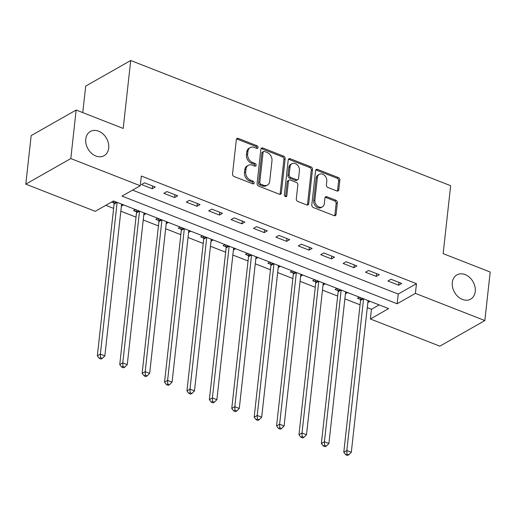 <?xml version="1.0" encoding="UTF-8"?>
<svg xmlns="http://www.w3.org/2000/svg" width="516" height="516" viewBox="0 0 516 516"><rect width="100%" height="100%" fill="white"/><g stroke="black" fill="none" stroke-linecap="round" stroke-linejoin="round"><path stroke-width="0.77" d="M258.065 147.537A1.496 1.148 60.4 0 0 256.981 145.725L238.289 138.411A2.135 1.638 60.4 0 0 237.025 138.456A2.135 1.638 60.4 0 0 236.322 139.623L232.535 173.918A2.135 1.638 60.4 0 0 234.083 176.511L252.775 183.825A1.496 1.148 60.4 0 0 253.659 183.793A1.496 1.148 60.4 0 0 254.156 182.974A1.496 1.148 60.4 0 0 253.072 181.161L250.653 180.213A6.837 5.237 60.4 0 1 245.693 171.912L246.009 169.055A6.837 5.237 60.4 0 1 248.26 165.314A6.837 5.237 60.4 0 1 252.311 165.165L254.73 166.107A1.496 1.148 60.4 0 0 255.62 166.075A1.496 1.148 60.4 0 0 256.11 165.255A1.496 1.148 60.4 0 0 255.027 163.443L252.608 162.495A6.837 5.237 60.4 0 1 247.648 154.194L247.964 151.336A6.837 5.237 60.4 0 1 250.215 147.595A6.837 5.237 60.4 0 1 254.272 147.441L256.691 148.389A1.496 1.148 60.4 0 0 257.574 148.356A1.496 1.148 60.4 0 0 258.065 147.537M256.813 148.434A1.496 1.148 60.4 0 0 256.852 148.227A1.496 1.148 60.4 0 0 255.768 146.415L237.076 139.101A2.135 1.638 60.4 0 0 236.515 138.978M252.898 183.87A1.496 1.148 60.4 0 0 252.937 183.67A1.496 1.148 60.4 0 0 251.853 181.851L249.434 180.903L250.653 180.213M254.859 166.152A1.496 1.148 60.4 0 0 254.891 165.946A1.496 1.148 60.4 0 0 253.808 164.133L251.389 163.185L252.608 162.495M452.3 282.523A13.932 10.675 60.4 0 0 457.976 296.648A13.932 10.675 60.4 0 0 470.657 299.125A13.932 10.675 60.4 0 0 475.242 291.501A13.932 10.675 60.4 0 0 469.566 277.376A13.932 10.675 60.4 0 0 456.886 274.905A13.932 10.675 60.4 0 0 452.3 282.523M85.759 139.101A13.932 10.675 60.4 0 0 91.435 153.22A13.932 10.675 60.4 0 0 104.116 155.697A13.932 10.675 60.4 0 0 108.702 148.079A13.932 10.675 60.4 0 0 103.026 133.954A13.932 10.675 60.4 0 0 90.345 131.477A13.932 10.675 60.4 0 0 85.759 139.101M336.825 190.978A2.135 1.638 60.4 0 0 338.09 190.926A2.135 1.638 60.4 0 0 338.793 189.759L339.857 180.136A2.135 1.638 60.4 0 0 338.309 177.543L317.546 169.422A2.135 1.638 60.4 0 0 316.282 169.467A2.135 1.638 60.4 0 0 315.579 170.635L311.793 204.936A2.135 1.638 60.4 0 0 313.341 207.529L334.104 215.649A2.135 1.638 60.4 0 0 335.368 215.604A2.135 1.638 60.4 0 0 336.071 214.43L337.354 202.814A2.135 1.638 60.4 0 0 335.806 200.214L326.918 196.738A2.135 1.638 60.4 0 0 325.654 196.79A2.135 1.638 60.4 0 0 324.951 197.957L324.312 203.723A5.715 4.38 60.4 0 1 322.435 206.845A5.715 4.38 60.4 0 1 317.23 205.832A5.715 4.38 60.4 0 1 314.902 200.04L317.392 177.459A5.715 4.38 60.4 0 1 319.275 174.331A5.715 4.38 60.4 0 1 324.48 175.35A5.715 4.38 60.4 0 1 326.809 181.142L326.389 184.909A2.135 1.638 60.4 0 0 327.937 187.501L336.825 190.978M25.8 184.148L31.16 135.618L76.162 110.031L123.208 128.439L130.709 60.501L450.649 185.695L443.147 253.633L490.2 272.042L484.84 320.571L439.838 346.159L370.385 318.978L388.632 308.607L113.501 200.95L95.254 211.321L25.8 184.148L70.802 158.56L140.255 185.734L122.015 196.106L397.146 303.763L415.386 293.391L484.84 320.571M76.162 110.031L70.802 158.56M132.56 190.114L398.217 294.062L416.457 283.684L141.332 176.027L140.255 185.734M416.457 283.684L415.386 293.391M285.142 158.728A2.135 1.638 60.4 0 0 283.594 156.135L262.831 148.008A2.135 1.638 60.4 0 0 261.567 148.06A2.135 1.638 60.4 0 0 260.864 149.227L257.078 183.522A2.135 1.638 60.4 0 0 258.626 186.115L279.388 194.242A2.135 1.638 60.4 0 0 280.652 194.19A2.135 1.638 60.4 0 0 281.355 193.023L285.142 158.728L283.923 159.418A2.135 1.638 60.4 0 0 282.375 156.825L261.618 148.705A2.135 1.638 60.4 0 0 261.057 148.582M290.192 158.715L310.948 166.842A2.135 1.638 60.4 0 1 312.496 169.435L308.71 203.73A2.135 1.638 60.4 0 1 308.007 204.897A2.135 1.638 60.4 0 1 306.743 204.942L297.861 201.466A2.135 1.638 60.4 0 1 296.307 198.873L297.848 184.967A2.135 1.638 60.4 0 0 296.294 182.374L290.405 180.065A2.135 1.638 60.4 0 0 289.134 180.116A2.135 1.638 60.4 0 0 288.431 181.284L286.832 195.764A1.496 1.148 60.4 0 1 286.341 196.583A1.496 1.148 60.4 0 1 284.98 196.319A1.496 1.148 60.4 0 1 284.374 194.803L288.218 159.934A2.135 1.638 60.4 0 1 288.921 158.767A2.135 1.638 60.4 0 1 290.192 158.715L288.973 159.405L309.735 167.532L310.948 166.842M141.474 184.547L152.226 188.759L155.271 187.031L144.512 182.819L141.474 184.547M163.875 193.319L174.634 197.525L177.672 195.796L166.92 191.591L163.875 193.319M186.282 202.085L197.035 206.29L200.079 204.562L189.32 200.356L186.282 202.085M208.69 210.85L219.442 215.056L222.48 213.327L211.728 209.122L208.69 210.85M231.091 219.616L241.849 223.828L244.887 222.099L234.135 217.887L231.091 219.616M253.498 228.382L264.25 232.593L267.294 230.865L256.536 226.653L253.498 228.382M275.899 237.154L286.657 241.359L289.695 239.63L278.943 235.425L275.899 237.154M298.306 245.919L309.058 250.125L312.103 248.396L301.344 244.191L298.306 245.919M320.713 254.685L331.466 258.89L334.503 257.161L323.751 252.956L320.713 254.685M343.114 263.45L353.873 267.662L356.911 265.934L346.159 261.722L343.114 263.45M365.522 272.216L376.274 276.428L379.318 274.699L368.559 270.487L365.522 272.216M387.922 280.988L398.681 285.193L401.719 283.465L390.967 279.259L387.922 280.988M105.806 205.323L113.617 208.38M120.828 211.205L136.018 217.146M143.235 219.971L158.425 225.918M165.636 228.736L180.832 234.683M188.043 237.502L203.233 243.449M210.444 246.274L225.64 252.214M232.851 255.039L248.041 260.98M255.259 263.805L270.449 269.752M277.66 272.571L292.856 278.517M300.067 281.336L315.257 287.283M322.468 290.108L337.664 296.049M344.875 298.874L360.065 304.814M367.282 307.639L371.455 309.271L379.15 304.898M111.579 202.04L113.978 202.982M121.415 205.89L123.737 204.955M135.392 209.515L133.47 210.605L136.385 211.747M143.822 214.656L146.144 213.721M157.793 218.281L155.877 219.371L158.793 220.513M166.223 223.422L168.545 222.486M180.2 227.046L178.278 228.137L181.193 229.278M188.63 232.187L190.952 231.258M202.601 235.812L200.685 236.909L203.601 238.044M211.031 240.953L213.36 240.024M225.008 244.584L223.086 245.674L226.002 246.816M233.438 249.725L235.76 248.789M247.416 253.35L245.493 254.44L248.409 255.581M255.846 258.49L258.168 257.555M269.816 262.115L267.901 263.205L270.816 264.347M278.247 267.256L280.569 266.32M292.224 270.881L290.302 271.971L293.217 273.112M300.654 276.021L302.976 275.093M314.625 279.646L312.709 280.743L315.624 281.878M323.055 284.787L325.383 283.858M337.032 288.418L335.11 289.508L338.025 290.65M345.462 293.559L347.784 292.624M359.439 297.184L357.517 298.274L360.432 299.415M367.869 302.324L370.191 301.389M130.709 60.501L85.708 86.088L82.779 112.623M371.455 309.271L370.385 318.978M398.217 294.062L397.146 303.763M121.821 206.045L122.015 204.278M144.222 214.811L144.422 213.05M166.629 223.583L166.823 221.815M189.037 232.348L189.23 230.581M211.437 241.114L211.631 239.347M233.845 249.879L234.038 248.112M256.246 258.645L256.446 256.884M278.653 267.417L278.846 265.65M301.06 276.183L301.254 274.415M323.461 284.948L323.655 283.181M345.868 293.714L346.062 291.946M368.269 302.479L368.469 300.718M152.226 188.759L152.536 185.96M174.634 197.525L174.943 194.725M197.035 206.29L197.344 203.491M219.442 215.056L219.751 212.263M241.849 223.828L242.152 221.029M264.25 232.593L264.56 229.794M286.657 241.359L286.967 238.56M309.058 250.125L309.368 247.325M331.466 258.89L331.775 256.097M353.873 267.662L354.176 264.863M376.274 276.428L376.583 273.628M398.681 285.193L398.991 282.394M250.215 147.595L249.002 148.286A6.837 5.237 60.4 0 0 246.751 152.026L247.964 151.336M251.389 163.185A6.837 5.237 60.4 0 1 246.435 154.884L246.751 152.026M248.26 165.314L247.041 166.01A6.837 5.237 60.4 0 0 244.79 169.745L246.009 169.055M249.434 180.903A6.837 5.237 60.4 0 1 244.481 172.608L244.79 169.745M279.943 194.358A2.135 1.638 60.4 0 0 280.136 193.713L283.923 159.418M264.476 151.433A1.496 1.148 60.4 0 0 263.586 151.472A1.496 1.148 60.4 0 0 263.096 152.285L259.774 182.393A1.496 1.148 60.4 0 0 260.857 184.206L263.405 185.205A6.837 5.237 60.4 0 0 267.456 185.05A6.837 5.237 60.4 0 0 269.707 181.31L271.984 160.734A6.837 5.237 60.4 0 0 267.024 152.433L264.476 151.433M263.586 151.472L262.373 152.162A1.496 1.148 60.4 0 0 261.876 152.981L263.096 152.285M267.456 185.05L266.243 185.741A6.837 5.237 60.4 0 1 262.192 185.895L259.638 184.896A1.496 1.148 60.4 0 1 258.555 183.083L261.876 152.981M307.297 205.065A2.135 1.638 60.4 0 0 307.497 204.42L311.283 170.125A2.135 1.638 60.4 0 0 309.735 167.532M289.134 180.116L287.922 180.806A2.135 1.638 60.4 0 0 287.219 181.974L285.619 196.454L286.832 195.764M299.441 170.532A5.715 4.38 60.4 0 0 297.113 164.739A5.715 4.38 60.4 0 0 291.908 163.727A5.715 4.38 60.4 0 0 290.024 166.849L289.147 174.808A2.135 1.638 60.4 0 0 290.695 177.401L296.59 179.703A2.135 1.638 60.4 0 0 297.855 179.658A2.135 1.638 60.4 0 0 298.558 178.491L299.441 170.532M291.908 163.727L290.689 164.417A5.715 4.38 60.4 0 0 288.812 167.545L290.024 166.849M297.855 179.658L296.642 180.348A2.135 1.638 60.4 0 1 295.371 180.394L289.482 178.091A2.135 1.638 60.4 0 1 287.934 175.498L288.812 167.545M288.973 159.405A2.135 1.638 60.4 0 0 288.418 159.289M319.275 174.331L318.062 175.027A5.715 4.38 60.4 0 0 316.179 178.149L317.392 177.459M322.435 206.845L321.216 207.542A5.715 4.38 60.4 0 1 316.011 206.523A5.715 4.38 60.4 0 1 313.683 200.73L316.179 178.149M334.658 215.772A2.135 1.638 60.4 0 0 334.852 215.127L336.135 203.504A2.135 1.638 60.4 0 0 334.587 200.911L325.706 197.435A2.135 1.638 60.4 0 0 325.145 197.312M337.38 191.094A2.135 1.638 60.4 0 0 337.58 190.449L338.638 180.832A2.135 1.638 60.4 0 0 337.09 178.233L316.334 170.112A2.135 1.638 60.4 0 0 315.773 169.99M113.52 200.956L114.042 203.259A2.174 1.671 -119.6 0 1 114.094 204.039L97.337 355.827L100.375 354.099L104.858 355.853L121.608 204.123M117.132 202.369L100.375 354.099L100.53 357.672L99.317 358.362L101.11 359.065L102.323 358.368L100.53 357.672M104.858 355.853L102.323 358.368M99.317 358.362L97.337 355.827M135.927 209.722L136.45 212.031A2.174 1.671 -119.6 0 1 136.501 212.805L119.744 364.599L122.782 362.871L127.265 364.618L144.016 212.889M139.533 211.134L122.782 362.871L122.937 366.437L121.718 367.128L123.511 367.831L124.73 367.14L122.937 366.437M127.265 364.618L124.73 367.14M121.718 367.128L119.744 364.599M158.328 218.494L158.857 220.796A2.174 1.671 -119.6 0 1 158.902 221.57L142.145 373.365L145.19 371.636L149.666 373.39L166.416 221.654M161.94 219.9L145.19 371.636L145.338 375.203L144.125 375.893L145.918 376.596L147.131 375.906L145.338 375.203M149.666 373.39L147.131 375.906M144.125 375.893L142.145 373.365M180.735 227.259L181.258 229.562A2.174 1.671 -119.6 0 1 181.31 230.336L164.552 382.13L167.59 380.402L172.073 382.156L188.824 230.426M184.341 228.672L167.59 380.402L167.745 383.969L166.526 384.659L168.319 385.362L169.538 384.672L167.745 383.969M172.073 382.156L169.538 384.672M166.526 384.659L164.552 382.13M203.136 236.025L203.665 238.328A2.174 1.671 -119.6 0 1 203.717 239.101L186.953 390.896L189.998 389.167L194.48 390.922L211.231 239.192M206.748 237.437L189.998 389.167L190.152 392.734L188.933 393.431L190.726 394.127L191.939 393.437L190.152 392.734M194.48 390.922L191.939 393.437M188.933 393.431L186.953 390.896M225.544 244.79L226.066 247.093A2.174 1.671 -119.6 0 1 226.118 247.874L209.361 399.661L212.399 397.933L216.881 399.687L233.632 247.957M229.156 246.203L212.399 397.933L212.553 401.506L211.341 402.196L213.134 402.899L214.346 402.203L212.553 401.506M216.881 399.687L214.346 402.203M211.341 402.196L209.361 399.661M247.951 253.556L248.473 255.859A2.174 1.671 -119.6 0 1 248.525 256.639L231.768 408.433L234.806 406.705L239.289 408.453L256.039 256.723M251.556 254.969L234.806 406.705L234.961 410.272L233.742 410.962L235.535 411.665L236.754 410.975L234.961 410.272M239.289 408.453L236.754 410.975M233.742 410.962L231.768 408.433M270.352 262.328L270.881 264.631A2.174 1.671 -119.6 0 1 270.926 265.405L254.169 417.199L257.213 415.47L261.689 417.225L278.44 265.488M273.964 263.734L257.213 415.47L257.361 419.037L256.149 419.727L257.942 420.43L259.155 419.74L257.361 419.037M261.689 417.225L259.155 419.74M256.149 419.727L254.169 417.199M292.759 271.094L293.281 273.396A2.174 1.671 -119.6 0 1 293.333 274.17L276.576 425.964L279.614 424.236L284.097 425.99L300.847 274.254M296.365 272.506L279.614 424.236L279.769 427.803L278.55 428.493L280.343 429.196L281.562 428.506L279.769 427.803M284.097 425.99L281.562 428.506M278.55 428.493L276.576 425.964M315.16 279.859L315.689 282.162A2.174 1.671 -119.6 0 1 315.74 282.936L298.977 434.73L302.021 433.001L306.504 434.756L323.255 283.026M318.772 281.272L302.021 433.001L302.176 436.568L300.957 437.265L302.75 437.961L303.963 437.271L302.176 436.568M306.504 434.756L303.963 437.271M300.957 437.265L298.977 434.73M337.567 288.625L338.09 290.927A2.174 1.671 -119.6 0 1 338.141 291.701L321.384 443.496L324.422 441.767L328.905 443.521L345.656 291.792M341.179 290.037L324.422 441.767L324.577 445.34L323.364 446.03L325.157 446.733L326.37 446.037L324.577 445.34M328.905 443.521L326.37 446.037M323.364 446.03L321.384 443.496M359.975 297.39L360.497 299.693A2.174 1.671 -119.6 0 1 360.549 300.473L343.791 452.268L346.829 450.539L351.312 452.287L368.063 300.557M363.58 298.803L346.829 450.539L346.984 454.106L345.765 454.796L347.558 455.499L348.777 454.809L346.984 454.106M351.312 452.287L348.777 454.809M345.765 454.796L343.791 452.268M255.768 146.415L256.981 145.725M251.853 181.851L253.072 181.161M253.808 164.133L255.027 163.443M246.435 154.884L247.648 154.194M244.481 172.608L245.693 171.912M237.076 139.101L238.289 138.411M280.136 193.713L281.355 193.023M261.618 148.705L262.831 148.008M282.375 156.825L283.594 156.135M258.555 183.083L259.774 182.393M259.638 184.896L260.857 184.206M262.192 185.895L263.405 185.205M311.283 170.125L312.496 169.435M307.497 204.42L308.71 203.73M287.219 181.974L288.431 181.284M287.934 175.498L289.147 174.808M289.482 178.091L290.695 177.401M295.371 180.394L296.59 179.703M313.683 200.73L314.902 200.04M325.706 197.435L326.918 196.738M334.587 200.911L335.806 200.214M336.135 203.504L337.354 202.814M334.852 215.127L336.071 214.43M316.334 170.112L317.546 169.422M337.09 178.233L338.309 177.543M338.638 180.832L339.857 180.136M337.58 190.449L338.793 189.759M114.042 203.259L116.229 202.02M114.094 204.039L117.068 202.343M136.45 212.031L138.636 210.786M136.501 212.805L139.475 211.115M158.857 220.796L161.044 219.552M158.902 221.57L161.876 219.88M181.258 229.562L183.444 228.317M181.31 230.336L184.283 228.646M203.665 238.328L205.852 237.083M203.717 239.101L206.69 237.412M226.066 247.093L228.253 245.855M226.118 247.874L229.091 246.177M248.473 255.859L250.66 254.62M248.525 256.639L251.498 254.949M270.881 264.631L273.067 263.386M270.926 265.405L273.899 263.715M293.281 273.396L295.468 272.151M293.333 274.17L296.307 272.48M315.689 282.162L317.875 280.917M315.74 282.936L318.714 281.246M338.09 290.927L340.276 289.689M338.141 291.701L341.115 290.011M360.497 299.693L362.683 298.454M360.549 300.473L363.522 298.783"/></g></svg>
